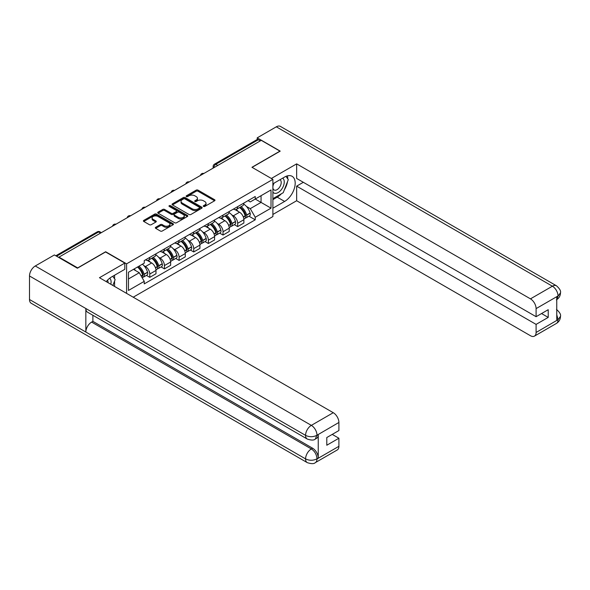 <?xml version="1.0" encoding="UTF-8"?>
<svg xmlns="http://www.w3.org/2000/svg" width="590" height="590" viewBox="0 0 590 590"><rect width="100%" height="100%" fill="white"/><g stroke="black" fill="none" stroke-linecap="round" stroke-linejoin="round"><path stroke-width="0.89" d="M203.528 206.441A0.915 0.524 0 0 0 204.819 206.441L214.613 200.784A1.305 0.752 0 0 0 214.989 200.253A1.305 0.752 0 0 0 214.613 199.722L198.019 190.142A1.305 0.752 0 0 0 196.175 190.142L186.381 195.799A0.915 0.524 0 0 0 186.116 196.168A0.915 0.524 0 0 0 186.381 196.544A0.915 0.524 0 0 0 187.672 196.544L188.94 195.806A4.174 2.412 0 0 1 194.84 195.806L196.219 196.61A4.174 2.412 0 0 1 197.444 198.314A4.174 2.412 0 0 1 196.219 200.01L194.951 200.748A0.915 0.524 0 0 0 194.685 201.116A0.915 0.524 0 0 0 194.951 201.492A0.915 0.524 0 0 0 196.241 201.492L197.51 200.755A4.174 2.412 0 0 1 203.41 200.755L204.796 201.559A4.174 2.412 0 0 1 206.013 203.262A4.174 2.412 0 0 1 204.796 204.959L203.528 205.696A0.915 0.524 0 0 0 203.262 206.065A0.915 0.524 0 0 0 203.528 206.441L203.528 205.696M155.716 227.283A1.305 0.752 0 0 0 155.332 227.821A1.305 0.752 0 0 0 155.716 228.352L160.369 231.037A1.305 0.752 0 0 0 162.213 231.037L173.084 224.761A1.305 0.752 0 0 0 173.467 224.222A1.305 0.752 0 0 0 173.084 223.691L156.498 214.118A1.305 0.752 0 0 0 154.654 214.118L143.776 220.394A1.305 0.752 0 0 0 143.392 220.926A1.305 0.752 0 0 0 143.776 221.457L149.395 224.702A1.305 0.752 0 0 0 151.239 224.702L155.9 222.017A1.305 0.752 0 0 0 156.276 221.486A1.305 0.752 0 0 0 155.9 220.955L153.112 219.34A3.488 2.013 0 0 1 152.087 217.917A3.488 2.013 0 0 1 154.241 216.058A3.488 2.013 0 0 1 158.039 216.493L168.961 222.799A3.488 2.013 0 0 1 169.986 224.222A3.488 2.013 0 0 1 167.833 226.088A3.488 2.013 0 0 1 164.027 225.653L162.213 224.598A1.305 0.752 0 0 0 160.369 224.598L155.716 227.283L155.716 228.352L160.369 225.682L160.369 224.598M126.592 263.833L105.654 251.746L77.674 267.904L58.985 257.115L261.252 140.339L279.933 151.129L251.952 167.28L272.89 179.367L126.592 263.833L126.592 293.385M189.029 214.487A1.305 0.752 0 0 0 190.872 214.487L201.751 208.211A1.305 0.752 0 0 0 202.134 207.673A1.305 0.752 0 0 0 201.751 207.142L185.164 197.569A1.305 0.752 0 0 0 183.32 197.569L172.442 203.845A1.305 0.752 0 0 0 172.059 204.376A1.305 0.752 0 0 0 172.442 204.907L189.029 214.487M169.625 206.633A0.915 0.524 0 0 1 170.554 206.766L170.554 205.681L187.421 215.416A1.305 0.752 0 0 1 187.804 215.947A1.305 0.752 0 0 1 187.421 216.486L176.543 222.762A1.305 0.752 0 0 1 174.699 222.762L158.113 213.182L158.113 212.12A1.305 0.752 0 0 0 157.729 212.651A1.305 0.752 0 0 0 158.113 213.182M158.113 212.12L162.766 209.435A1.305 0.752 0 0 1 164.61 209.435L171.336 213.315A1.305 0.752 0 0 0 173.18 213.315L176.27 211.537A1.305 0.752 0 0 0 176.646 210.999A1.305 0.752 0 0 0 176.27 210.468L169.264 206.426A0.915 0.524 0 0 1 168.991 206.05A0.915 0.524 0 0 1 169.559 205.563A0.915 0.524 0 0 1 170.554 205.681M133.215 297.205L272.89 216.56L272.89 179.367M58.985 257.115L58.985 257.601M217.776 165.436L215.8 164.3A2.655 1.534 60 0 0 214.472 164.168L257.011 139.609A2.655 1.534 60 0 1 258.339 139.742L215.8 164.3A2.655 1.534 120 0 0 213.919 167.553L213.919 167.663M260.308 140.877L258.339 139.742M237.681 206.64A6.106 3.525 60 0 1 236.413 209.384L242.615 205.807A6.106 3.525 -120 0 0 243.877 203.063M231.796 214.9L233.36 215.8A6.106 3.525 60 0 1 237.681 223.286L243.877 219.709A6.106 3.525 -120 0 0 239.555 212.223L235.122 209.664M243.877 219.709L243.877 223.013L237.681 226.59L234.319 224.65M236.413 209.384A6.106 3.525 60 0 1 233.404 209.103M237.681 223.286L237.681 226.59M223.027 215.099A6.106 3.525 60 0 1 221.766 217.843L227.961 214.258A6.106 3.525 -120 0 0 229.23 211.522M219.672 233.109L223.035 235.049L229.23 231.472L229.23 228.16A6.106 3.525 -120 0 0 224.908 220.682L220.476 218.123M221.766 217.843A6.106 3.525 60 0 1 218.757 217.562M217.15 223.359L218.713 224.259A6.106 3.525 60 0 1 223.035 231.745L223.035 235.049M208.381 223.558A6.106 3.525 60 0 1 207.119 226.294L213.315 222.718A6.106 3.525 -120 0 0 214.583 219.974M205.025 241.568L208.381 243.508L214.583 239.931L214.583 236.619A6.106 3.525 -120 0 0 210.261 229.141L205.822 226.575M207.119 226.294A6.106 3.525 60 0 1 204.111 226.022M202.503 231.818L204.066 232.718A6.106 3.525 60 0 1 208.381 240.196L208.381 243.508M193.734 232.01A6.106 3.525 60 0 1 192.465 234.754L198.668 231.177A6.106 3.525 -120 0 0 199.929 228.433M190.371 250.02L193.734 251.959L199.929 248.383L199.929 245.079A6.106 3.525 -120 0 0 195.615 237.593L191.175 235.034M192.465 234.754A6.106 3.525 60 0 1 189.464 234.481M187.849 240.27L189.412 241.177A6.106 3.525 60 0 1 193.734 248.656L193.734 251.959M179.087 240.469A6.106 3.525 60 0 1 177.819 243.213L184.021 239.636A6.106 3.525 -120 0 0 185.282 236.892M175.724 258.479L179.087 260.419L185.282 256.842L185.282 253.538A6.106 3.525 -120 0 0 180.96 246.052L176.528 243.493M177.819 243.213A6.106 3.525 60 0 1 174.81 242.933M173.202 248.729L174.765 249.629A6.106 3.525 60 0 1 179.087 257.115L179.087 260.419M164.433 248.928A6.106 3.525 60 0 1 163.172 251.672L169.367 248.088A6.106 3.525 -120 0 0 170.635 245.352M161.077 266.938L164.433 268.878L170.635 265.301L170.635 261.99A6.106 3.525 -120 0 0 166.314 254.511L161.881 251.952M163.172 251.672A6.106 3.525 60 0 1 160.163 251.392M158.555 257.188L160.119 258.088A6.106 3.525 60 0 1 164.433 265.574L164.433 268.878M149.786 257.387A6.106 3.525 60 0 1 148.525 260.124L154.72 256.547A6.106 3.525 -120 0 0 155.989 253.803M146.431 275.397L149.786 277.337L155.989 273.76L155.989 270.449A6.106 3.525 -120 0 0 151.667 262.97L147.227 260.404M148.525 260.124A6.106 3.525 60 0 1 145.516 259.851M143.908 265.647L145.472 266.547A6.106 3.525 60 0 1 149.786 274.026L149.786 277.337M248.058 200.652L250.263 201.92L271.017 189.943L261.06 195.688L261.06 202.414L250.263 208.646L246.443 206.441M128.472 278.959L139.27 272.728L144.248 281.349L128.472 290.457L128.472 272.241L144.248 263.133L144.248 260.581L255.241 196.5L255.241 199.051L271.017 208.159L255.241 217.268L250.263 208.646M271.017 189.943L271.017 208.159M144.248 281.349L144.248 283.893L255.241 219.812L255.241 217.268M139.27 272.728L133.451 269.365M248.965 216.191L255.241 219.812M203.889 206.566L204.796 206.05A4.174 2.412 0 0 0 206.013 204.346L206.013 203.262M197.444 198.314L197.444 199.398A4.174 2.412 0 0 1 196.219 201.094L195.32 201.618M214.59 200.792L198.019 191.226A1.305 0.752 0 0 0 196.175 191.226L186.75 196.669M201.736 208.218L185.164 198.653A1.305 0.752 0 0 0 183.32 198.653L172.457 204.922M199.45 208.049A0.915 0.524 0 0 0 199.715 207.673A0.915 0.524 0 0 0 199.45 207.304L184.884 198.896A0.915 0.524 0 0 0 183.593 198.896L182.258 199.671A4.174 2.412 0 0 0 181.034 201.367A4.174 2.412 0 0 0 182.258 203.071L192.215 208.823A4.174 2.412 0 0 0 198.115 208.823L199.45 208.049L199.45 209.133A0.915 0.524 0 0 0 199.715 208.757L199.715 207.673M181.034 201.367L181.034 202.451A4.174 2.412 0 0 0 182.258 204.155L182.258 203.071M199.45 209.133L198.115 209.907A4.174 2.412 0 0 1 192.215 209.907L182.258 204.155M158.127 213.197L162.766 210.519L162.766 209.435M176.646 210.999L176.646 212.083A1.305 0.752 0 0 1 176.27 212.621L173.18 214.399A1.305 0.752 0 0 1 171.336 214.399L164.61 210.519A1.305 0.752 0 0 0 162.766 210.519M170.554 206.766L187.399 216.493M178.32 217.349A3.488 2.013 0 0 0 182.118 217.784A3.488 2.013 0 0 0 184.272 215.925A3.488 2.013 0 0 0 183.247 214.502L179.397 212.282A1.305 0.752 0 0 0 177.56 212.282L174.47 214.059A1.305 0.752 0 0 0 174.087 214.59A1.305 0.752 0 0 0 174.47 215.129L178.32 217.349L178.32 218.433A3.488 2.013 0 0 0 182.118 218.868A3.488 2.013 0 0 0 184.272 217.009L184.272 215.925M174.087 214.59L174.087 215.682A1.305 0.752 0 0 0 174.47 216.213L174.47 215.129M178.32 218.433L174.47 216.213M169.986 224.222L169.986 225.314A3.488 2.013 0 0 1 167.833 227.172A3.488 2.013 0 0 1 164.027 226.737L162.213 225.682A1.305 0.752 0 0 0 160.369 225.682M152.087 217.917L152.087 219.001A3.488 2.013 0 0 0 153.112 220.424L153.112 219.34M155.878 222.024L153.112 220.424M173.069 224.768L156.498 215.203A1.305 0.752 0 0 0 154.654 215.203L143.79 221.471L143.776 220.394M239.982 207.319A8.363 4.831 60 0 1 240.027 207.348A8.363 4.831 60 0 1 245.536 214.856L245.58 215.026A1.63 0.937 60 0 1 245.322 216.301A1.63 0.937 60 0 1 245.285 216.323M239.621 207.532A10.089 5.826 60 0 1 245.167 215.859L245.219 216.036A3.356 1.932 60 0 1 244.688 218.669L243.854 219.148M245.256 217.924A3.356 1.932 -120 0 0 246.185 217.799A3.356 1.932 -120 0 0 246.716 215.166L246.672 214.989A10.089 5.826 -120 0 0 241.118 206.662M243.751 204.133A10.089 5.826 60 0 1 250.094 213.012L250.145 213.189A3.356 1.932 60 0 1 249.614 215.822L246.185 217.799M236.177 209.502A10.089 5.826 60 0 1 238.286 211.493M243.191 211.5L244.481 212.245M281.356 193.786A14.942 8.629 120 0 1 277.212 197.156L284.631 201.433A14.942 8.629 120 0 0 294.388 188.269A14.942 8.629 120 0 0 292.102 176.299A14.942 8.629 120 0 0 284.631 177.037L272.89 183.815M284.631 201.433L272.89 208.211M272.89 214.45L296.652 200.733L296.652 186.145L536.096 324.389L536.096 332.472L558.162 319.618L556.761 320.274L556.761 296.962L558.022 295.959L536.096 308.614A7.965 4.602 -120 0 0 530.462 298.857L552.395 286.202L276.319 126.813L257.211 137.846L280.221 151.129L252.092 167.361M303.319 182.295L296.652 186.145M541.546 313.548L548.213 317.398L548.213 309.698L536.096 316.697L296.652 178.446L296.652 163.865L530.462 298.857M271.341 178.475L296.652 163.865M296.652 200.733L530.462 335.725A7.965 4.602 -120 0 0 534.452 336.116A7.965 4.602 -120 0 0 536.096 332.472M276.319 126.813A8.164 4.713 -60 0 1 280.405 126.408L556.473 285.796A8.164 4.713 -60 0 0 552.395 286.202A7.965 4.602 60 0 1 558.022 295.959M257.211 139.52L257.211 137.846M536.096 316.697L536.096 308.614M548.213 317.398L536.096 324.389M284.321 189.877A14.942 8.629 120 0 0 287.536 181.587M287.78 178.91A14.942 8.629 120 0 0 287.404 175.864M277.212 197.156L272.89 199.649M556.761 314.699L558.022 319.537M556.473 309.374C559.681 312.257 561.024 314.566 560.5 316.292L558.177 319.61M556.473 285.796C559.674 288.65 561.016 290.973 560.5 292.765L558.17 296.04M307.265 439.049A8.164 4.713 -60 0 1 305.568 435.368C309.33 437.175 313.084 437.153 316.83 435.324L315.333 439.041C313.991 440.398 311.306 440.406 307.265 439.049L87.534 312.191A8.164 4.713 -60 0 1 85.838 308.511L29.5 275.98A8.164 4.713 -60 0 1 35.275 265.979L54.383 254.946L77.393 268.229L105.558 251.959L124.807 263.074L124.807 269.313L111.473 277.012A14.942 8.629 120 0 0 106.244 281.629M124.807 263.074L99.459 277.713L333.269 412.705A7.965 4.602 60 0 1 338.903 422.462L338.903 430.545L326.794 437.537L326.794 445.236L338.903 438.237L338.903 446.32A7.965 4.602 60 0 1 337.259 449.964L315.333 462.626A7.965 4.602 -120 0 0 316.978 458.976L338.903 446.32M114.246 286.253L117.395 288.068M114.578 286.062L114.578 281.054M114.578 278.819L114.578 275.22M315.333 462.626C314.057 463.976 311.365 463.976 307.265 462.634L31.189 303.245A8.164 4.713 -60 0 1 29.5 299.506L85.838 332.037A8.164 4.713 -60 0 1 91.612 322.088L311.343 448.946L312.612 448.216A7.965 4.602 60 0 1 318.246 457.973L318.246 434.66A7.965 4.602 60 0 1 316.594 438.311L315.333 439.041M29.5 275.98L29.5 299.506M35.275 265.979L311.343 425.368A8.164 4.713 -60 0 0 305.568 435.368L85.838 308.511L85.838 332.037L305.568 458.895C309.322 460.709 313.076 460.709 316.837 458.895L316.978 458.976M338.903 438.237L332.236 434.395M92.881 315.281L92.881 321.358L312.612 448.216M92.881 321.358L91.612 322.088M272.89 192.111A8.629 4.986 120 0 0 279.756 191.367A8.629 4.986 120 0 0 284.255 181.971A8.629 4.986 120 0 0 282.684 178.165M273.62 183.402A8.629 4.986 120 0 0 272.89 184.958M272.89 187.841A5.907 3.415 120 0 0 274.084 189.973A5.907 3.415 120 0 0 278.642 188.387A5.907 3.415 120 0 0 281.216 182.443A5.907 3.415 120 0 0 279.992 179.736A5.907 3.415 120 0 0 279.977 179.729M274.107 183.114A5.907 3.415 120 0 0 272.89 186.661M285.98 176.358L288.289 179.64L283.222 192.709L273.082 198.565M110.809 284.269A8.629 4.986 120 0 0 111.097 281.946A8.629 4.986 120 0 0 109.666 278.237M108.059 282.676A5.907 3.415 120 0 0 108.066 282.411A5.907 3.415 120 0 0 107.454 280.25M112.778 276.26L115.139 279.616L112.867 285.457M225.336 215.778A8.363 4.831 60 0 1 225.38 215.8A8.363 4.831 60 0 1 230.882 223.308L230.933 223.485A1.63 0.937 60 0 1 230.675 224.761A1.63 0.937 60 0 1 230.638 224.783M224.974 215.992A10.089 5.826 60 0 1 230.52 224.318L230.565 224.488A3.356 1.932 60 0 1 230.034 227.12L229.2 227.607M230.609 226.383A3.356 1.932 -120 0 0 231.538 226.258A3.356 1.932 -120 0 0 232.069 223.625L232.018 223.448A10.089 5.826 -120 0 0 226.471 215.121M229.104 212.592A10.089 5.826 60 0 1 235.447 221.471L235.499 221.641A3.356 1.932 60 0 1 234.968 224.274L231.538 226.258M221.53 217.961A10.089 5.826 60 0 1 223.64 219.945M228.544 219.959L229.827 220.704M210.689 224.237A8.363 4.831 60 0 1 210.733 224.259A8.363 4.831 60 0 1 216.235 231.767L216.287 231.944A1.63 0.937 60 0 1 216.029 233.22A1.63 0.937 60 0 1 215.992 233.234M210.32 224.443A10.089 5.826 60 0 1 215.866 232.777L215.918 232.947A3.356 1.932 60 0 1 215.387 235.58L214.554 236.059M215.962 234.842A3.356 1.932 -120 0 0 216.891 234.709A3.356 1.932 -120 0 0 217.422 232.077L217.371 231.907A10.089 5.826 -120 0 0 211.825 223.581M214.45 221.051A10.089 5.826 60 0 1 220.8 229.93L220.844 230.1A3.356 1.932 60 0 1 220.321 232.733L216.891 234.709M206.876 226.413A10.089 5.826 60 0 1 208.985 228.404M213.897 228.419L215.18 229.163M196.042 232.696A8.363 4.831 60 0 1 196.079 232.718A8.363 4.831 60 0 1 201.588 240.226L201.632 240.395A1.63 0.937 60 0 1 201.382 241.679A1.63 0.937 60 0 1 201.345 241.694M195.674 232.903A10.089 5.826 60 0 1 201.219 241.229L201.271 241.406A3.356 1.932 60 0 1 200.74 244.039L199.907 244.518M201.315 243.294A3.356 1.932 -120 0 0 202.245 243.169A3.356 1.932 -120 0 0 202.768 240.536L202.724 240.366A10.089 5.826 -120 0 0 197.178 232.04M199.804 229.51A10.089 5.826 60 0 1 206.146 238.382L206.198 238.559A3.356 1.932 60 0 1 205.667 241.192L202.245 243.169M192.229 234.872A10.089 5.826 60 0 1 194.339 236.863M199.243 236.878L200.534 237.615M181.388 241.148A8.363 4.831 60 0 1 181.432 241.177A8.363 4.831 60 0 1 186.934 248.685L186.986 248.855A1.63 0.937 60 0 1 186.728 250.131A1.63 0.937 60 0 1 186.691 250.153M181.027 241.362A10.089 5.826 60 0 1 186.573 249.688L186.617 249.865A3.356 1.932 60 0 1 186.093 252.498L185.26 252.977M186.661 251.753A3.356 1.932 -120 0 0 187.591 251.628A3.356 1.932 -120 0 0 188.122 248.995L188.077 248.818A10.089 5.826 -120 0 0 182.524 240.491M185.157 237.962A10.089 5.826 60 0 1 191.499 246.841L191.551 247.018A3.356 1.932 60 0 1 191.02 249.651L187.591 251.628M177.583 243.331A10.089 5.826 60 0 1 179.692 245.322M184.596 245.329L185.887 246.074M166.741 249.607A8.363 4.831 60 0 1 166.786 249.629A8.363 4.831 60 0 1 172.287 257.137L172.339 257.314A1.63 0.937 60 0 1 172.081 258.59A1.63 0.937 60 0 1 172.044 258.612M166.373 249.821A10.089 5.826 60 0 1 171.926 258.147L171.97 258.317A3.356 1.932 60 0 1 171.439 260.95L170.606 261.436M172.015 260.212A3.356 1.932 -120 0 0 172.944 260.087A3.356 1.932 -120 0 0 173.475 257.454L173.423 257.277A10.089 5.826 -120 0 0 167.877 248.951M170.51 246.421A10.089 5.826 60 0 1 176.853 255.3L176.904 255.47A3.356 1.932 60 0 1 176.373 258.103L172.944 260.087M162.936 251.79A10.089 5.826 60 0 1 165.045 253.774M169.95 253.789L171.233 254.533M152.095 258.066A8.363 4.831 60 0 1 152.139 258.088A8.363 4.831 60 0 1 157.641 265.596L157.692 265.773A1.63 0.937 60 0 1 157.434 267.049A1.63 0.937 60 0 1 157.397 267.064M151.726 258.272A10.089 5.826 60 0 1 157.272 266.606L157.323 266.776A3.356 1.932 60 0 1 156.793 269.409L155.959 269.888M157.368 268.671A3.356 1.932 -120 0 0 158.297 268.546A3.356 1.932 -120 0 0 158.828 265.913L158.776 265.736A10.089 5.826 -120 0 0 153.23 257.41M155.856 254.88A10.089 5.826 60 0 1 162.206 263.76L162.25 263.929A3.356 1.932 60 0 1 161.726 266.562L158.297 268.546M148.282 260.242A10.089 5.826 60 0 1 150.391 262.233M155.303 262.248L156.586 262.993M137.898 266.798A8.363 4.831 60 0 1 142.994 274.055L143.038 274.225A1.63 0.937 60 0 1 142.787 275.508A1.63 0.937 60 0 1 142.751 275.523M137.47 267.041A10.089 5.826 60 0 1 142.625 275.058L142.677 275.235A3.356 1.932 60 0 1 142.212 277.824M142.721 277.123A3.356 1.932 -120 0 0 143.65 276.998A3.356 1.932 -120 0 0 144.174 274.365L144.13 274.195A10.089 5.826 -120 0 0 138.975 266.179M142.404 264.195A10.089 5.826 60 0 1 147.552 272.211L147.603 272.388A3.356 1.932 60 0 1 147.072 275.021L143.65 276.998M134.041 269.025A10.089 5.826 60 0 1 135.744 270.692M140.649 270.707L141.939 271.444M214.015 167.604L213.919 167.553A2.655 1.534 0 0 1 213.145 166.469L213.145 168.113M164.433 265.574L170.635 261.99M179.087 257.115L185.282 253.538M193.734 248.656L199.929 245.079M208.381 240.196L214.583 236.619M223.035 231.745L229.23 228.16M149.786 274.026L155.989 270.449M145.472 266.547L151.667 262.97M160.119 258.088L166.314 254.511M174.765 249.629L180.96 246.052M189.412 241.177L195.615 237.593M204.066 232.718L210.261 229.141M218.713 224.259L224.908 220.682M233.36 215.8L239.555 212.223M203.616 173.608A2.655 1.534 120 0 0 202.444 174.286M188.97 182.067A2.655 1.534 120 0 0 187.797 182.745M174.323 190.526A2.655 1.534 120 0 0 173.143 191.204M159.669 198.985A2.655 1.534 120 0 0 158.496 199.663M145.022 207.437A2.655 1.534 120 0 0 143.849 208.115M130.375 215.896A2.655 1.534 120 0 0 129.203 216.574M115.721 224.355A2.655 1.534 120 0 0 114.549 225.033M100.58 233.094L98.611 231.958L56.588 256.215M101.362 232.644L99.939 231.826A2.655 1.534 120 0 0 98.611 231.958A2.655 1.534 60 0 0 97.284 231.826L55.814 255.772M204.796 206.05L204.796 204.959M194.951 201.492L194.951 200.748M196.219 201.094L196.219 200.01M186.381 196.544L186.381 195.799M196.175 191.226L196.175 190.142M198.019 191.226L198.019 190.142M214.613 200.784L214.613 199.722M172.442 204.907L172.442 203.845M183.32 198.653L183.32 197.569M185.164 198.653L185.164 197.569M201.751 208.211L201.751 207.142M192.215 209.907L192.215 208.823M198.115 209.907L198.115 208.823M164.61 210.519L164.61 209.435M171.336 214.399L171.336 213.315M173.18 214.399L173.18 213.315M176.27 212.621L176.27 211.537M187.421 216.486L187.421 215.416M162.213 225.682L162.213 224.598M164.027 226.737L164.027 225.653M155.9 222.017L155.9 220.955M154.654 215.203L154.654 214.118M156.498 215.203L156.498 214.118M173.084 224.761L173.084 223.691M243.382 217.091L245.219 216.036M246.716 215.166L250.145 213.189M246.672 214.989L250.094 213.012M245.16 215.844L245.661 215.556M243.316 216.928L245.167 215.859M560.5 316.314C560.412 319.441 559.032 321.823 556.377 323.46A7.965 4.602 -120 0 0 558.022 319.81M556.761 299.609L558.022 296.232M318.246 457.973L316.845 458.895M338.903 422.462L316.845 435.317M316.978 435.398L318.246 434.66M316.978 435.125A7.965 4.602 60 0 0 311.343 425.368L333.269 412.705M307.265 462.634A8.164 4.713 -60 0 1 305.568 458.895A8.164 4.713 -60 0 1 311.343 448.946C314.736 451.217 316.616 454.47 316.978 458.71M228.728 225.55L230.565 224.488M232.069 223.625L235.499 221.641M232.018 223.448L235.447 221.471M228.669 225.387L231.015 224.016M214.082 234.009L215.918 232.947M217.422 232.077L220.844 230.1M217.371 231.907L220.8 229.93M215.866 232.762L216.368 232.475M214.023 233.839L215.866 232.777M199.435 242.468L201.271 241.406M202.768 240.536L206.198 238.559M202.724 240.366L206.146 238.382M199.368 242.298L201.714 240.934M184.788 250.92L186.617 249.865M188.122 248.995L191.551 247.018M188.077 248.818L191.499 246.841M186.565 249.673L187.067 249.386M184.722 250.757L186.573 249.688M170.134 259.379L171.97 258.317M173.475 257.454L176.904 255.47M173.423 257.277L176.853 255.3M171.919 258.132L172.42 257.845M170.075 259.217L171.926 258.147M155.487 267.838L157.323 266.776M158.828 265.913L162.25 263.929M158.776 265.736L162.206 263.76M155.428 267.668L157.766 266.304M141.209 276.083L142.677 275.235M144.174 274.365L147.603 272.388M144.13 274.195L147.552 272.211M141.121 275.928L143.119 274.763M203.845 173.482A2.655 2.655 0 0 0 200.438 175.451M189.191 181.941A2.655 2.655 0 0 0 185.784 183.903M174.544 190.393A2.655 2.655 0 0 0 171.137 192.362M159.897 198.852A2.655 2.655 0 0 0 156.49 200.821M145.251 207.311A2.655 2.655 0 0 0 141.843 209.28M130.597 215.77A2.655 2.655 0 0 0 127.189 217.732M115.95 224.222A2.655 2.655 0 0 0 112.543 226.191M99.939 231.826A2.655 2.655 0 0 0 97.284 231.826M214.472 164.168A2.655 2.655 0 0 0 213.145 166.469M534.452 336.116L556.377 323.46M560.5 292.788C560.389 295.885 559.018 298.245 556.377 299.875"/></g></svg>
